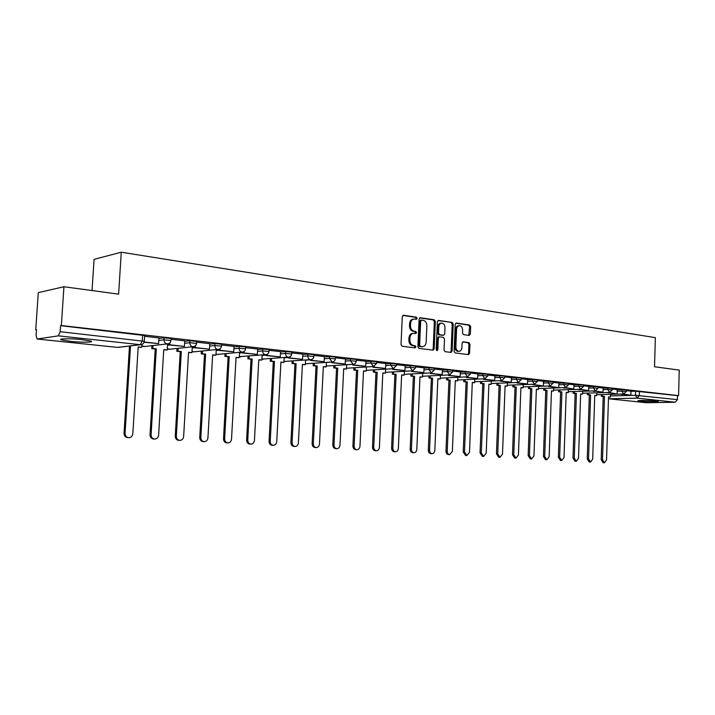 <?xml version="1.0" encoding="UTF-8"?>
<svg xmlns="http://www.w3.org/2000/svg" width="715" height="715" viewBox="0 0 715 715"><rect width="100%" height="100%" fill="white"/><g stroke="black" fill="none" stroke-linecap="round" stroke-linejoin="round"><path stroke-width="1.07" d="M417.176 318.354L416.389 317.156L403.573 315.261L402.286 316.629L401.035 344.558L402.188 346.266L415.04 347.892L415.924 346.918L415.138 345.729L413.485 345.524C411.161 344.925 409.954 343.12 409.847 340.09L409.954 337.775C410.249 335.067 411.456 333.583 413.574 333.333L415.764 333.592L416.55 332.618L415.764 331.429L414.119 331.206C411.795 330.589 410.589 328.766 410.481 325.736L410.589 323.43C410.875 320.758 412.063 319.283 414.155 319.033L416.407 319.31L417.176 318.354M415.853 319.239L416.184 318.461L415.397 317.263L402.885 315.422M414.548 347.83L414.932 346.998L414.137 345.819L412.492 345.604L413.485 345.524M415.201 333.521L415.558 332.716L414.772 331.528L413.118 331.304L414.119 331.206M655.986 400.999C650.087 400.32 636.18 400.257 637.95 400.909L640.238 401.303C646.11 401.973 659.865 402.036 658.202 401.383L655.986 400.999M82.261 339.661C70.946 338.401 57.307 338.526 61.383 339.84L70.249 341.314C81.421 342.539 94.827 342.431 90.921 341.118L82.261 339.661M469.183 335.433L470.354 334.111L470.658 326.648L469.603 325.003L456.259 323.046L455.205 324.387L454.096 351.306L455.169 352.942L468.522 354.622L469.576 353.273L469.943 344.237L468.897 342.61L463.141 341.842L462.087 343.191L461.899 347.696C461.667 349.903 460.71 351.11 459.03 351.306C457.046 351.02 456 349.546 455.875 346.909L456.599 329.204C456.831 327.023 457.77 325.834 459.414 325.629C461.425 325.915 462.489 327.399 462.623 330.062L462.498 333.002L463.561 334.647L469.183 335.433M37.243 339.008L117.403 347.392L140.363 344.684L58.353 335.853L37.117 339.008L36.063 335.469L36.465 329.66L35.75 329.785L38.297 292.641L63.939 286.742L118.619 294.151L121.273 252.207L655.351 337.641L654.529 366.75L679.25 370.102L678.571 395.627L61.347 325.531L60.569 325.665L60.158 331.715L144.278 341.296M63.939 286.742L61.347 325.531M435.346 321.473L434.246 319.793L420.357 317.737L419.097 319.096L417.891 346.704L419.017 348.393L433.067 350.153L434.184 348.777L435.346 321.473L434.345 321.58L433.245 319.9L419.687 317.898M438.608 320.436L452.148 322.429L453.221 324.092L452.103 351.047L451.022 352.415L445.123 351.682L444.042 350.028L444.498 339.017L443.416 337.355L439.412 336.819L438.322 338.186L437.83 349.698L437.053 350.654L436.204 349.492L437.383 321.777L438.161 320.481M630.952 391.328L635.635 391.194L635.519 395.297L677.427 399.631L675.282 402.241L646.333 402.724M35.75 329.785L36.456 329.856M92.038 290.549L94.067 259.357L121.273 252.207M678.571 395.627L677.534 395.654L677.427 399.631M58.353 335.853L60.158 331.715M144.064 342.253L158.596 343.593L159.016 337.927L144.582 336.3M158.784 340.465L163.976 339.831C164.048 342.083 165.094 343.423 167.113 343.87L168.722 343.611L168.668 344.943L184.407 346.418L184.819 340.841L171.028 339.285M209.763 343.674L196.661 342.172M234.055 346.409L221.525 344.979M242.85 352.039L242.796 353.04L257.337 354.399L257.704 349.063L245.647 347.705M266.114 354.649L266.069 355.587L280.244 356.901L280.593 351.646L269.072 350.341M288.726 357.178L288.681 358.054L302.508 359.341L302.838 354.148L291.818 352.906M324.395 356.597L313.921 355.4M332.055 361.996L332.01 362.791L345.175 364.007L345.488 358.966L335.406 357.822M352.826 364.301L352.79 365.061L365.642 366.241L365.946 361.272L356.302 360.181M385.778 363.515L376.626 362.478M405.164 365.705L396.405 364.704M411.867 370.853L411.831 371.514L423.825 372.613L424.093 367.832L415.656 366.875M442.415 369.905L434.407 368.994M448.698 374.937L448.671 375.536L460.138 376.582L460.389 371.925L452.675 371.049M466.421 376.894L466.395 377.475L477.611 378.494L477.852 373.891L470.479 373.06M483.698 378.807L483.671 379.361L494.646 380.362L494.878 375.813L487.836 375.018M500.545 380.675L500.527 381.202L511.27 382.176L511.484 377.681L504.754 376.921M527.643 379.513L521.262 378.789M543.463 381.301L537.367 380.603M558.907 383.043L553.088 382.373M573.993 384.742L568.434 384.107M578.909 389.326L588.588 390.64L588.776 386.404L583.422 385.796M593.504 390.935L602.995 392.213L603.174 388.022L598.071 387.45M617.197 389.612L612.38 389.067M617.197 389.782L621.907 389.639L621.862 391.114L626.34 391.418M603.12 388.2L607.857 388.048L607.813 389.541L612.353 389.854M588.722 386.583L593.486 386.422L593.432 387.932L598.044 388.254M573.984 384.929L578.775 384.759L578.721 386.279L583.395 386.618M558.907 383.231L563.715 383.052L563.661 384.599L568.407 384.938M543.454 381.497L548.289 381.31L548.235 382.865L553.061 383.222M527.634 379.719L532.496 379.513L532.434 381.095L537.34 381.461M511.431 377.904L516.31 377.681L516.248 379.281L521.226 379.665M494.816 376.036L499.722 375.804L499.66 377.431L504.719 377.815M477.781 374.124L482.714 373.882L482.652 375.518L487.8 375.929M460.317 372.166L465.268 371.907L465.206 373.57L470.443 373.981M442.406 370.156L447.376 369.878L447.304 371.568L452.64 371.997M424.022 368.1L429.018 367.805L428.946 369.503L434.371 369.95M405.146 365.982L410.169 365.669L410.088 367.394L415.612 367.859M385.769 363.81L390.81 363.479L390.73 365.231L396.36 365.705M365.866 361.584L370.924 361.227L370.844 362.997L376.573 363.497M345.408 359.288L350.484 358.912L350.404 360.709L356.249 361.227M324.378 356.937L329.472 356.535L329.383 358.358L335.353 358.894M302.749 354.515L307.87 354.095L307.772 355.936L313.867 356.49M280.503 352.03L285.634 351.574L285.535 353.451L291.765 354.023M257.606 349.474L262.754 348.983L262.655 350.886L269.01 351.485M234.028 346.838L239.194 346.319L239.087 348.241L245.585 348.866M209.736 344.13L214.92 343.566L214.804 345.524L221.453 346.176M184.711 341.332L189.895 340.733L189.779 342.726L196.589 343.397M158.9 338.463L164.101 337.82L163.976 339.831L170.948 340.537M621.701 394.045L630.836 395.261L630.996 391.168L626.358 390.64M626.385 389.952L621.907 389.639M612.398 388.37L607.857 388.048M598.089 386.752L593.486 386.422M583.449 385.09L578.775 384.759M568.461 383.401L563.715 383.052M553.115 381.667L548.289 381.31M537.394 379.888L532.496 379.513M521.289 378.065L516.31 377.681M504.781 376.197L499.722 375.804M487.862 374.285L482.714 373.882M470.506 372.327L465.268 371.907M452.702 370.316L447.376 369.878M434.443 368.252L429.018 367.805M415.692 366.134L410.169 365.669M396.441 363.962L390.81 363.479M376.662 361.727L370.924 361.227M356.338 359.431L350.484 358.912M335.442 357.071L329.472 356.535M313.957 354.649L307.87 354.095M291.854 352.155L285.634 351.574M269.108 349.59L262.754 348.983M245.692 346.945L239.194 346.319M221.561 344.219L214.92 343.566M196.705 341.413L189.895 340.733M171.073 338.526L164.101 337.82M677.534 395.654L635.635 391.194M60.569 325.665L144.636 335.541M413.619 319.087L413.163 319.14C411.071 319.399 409.883 320.865 409.597 323.538L410.589 323.43M413.118 331.304C410.803 330.688 409.597 328.864 409.489 325.843L409.597 323.538M413.082 333.378L412.582 333.422C410.464 333.682 409.257 335.156 408.953 337.864L409.954 337.775M412.492 345.604C410.169 345.014 408.962 343.2 408.855 340.179L408.953 337.864M432.539 350.091L433.183 348.849L434.345 321.58M421.564 320.07L420.688 321.017L419.634 345.229L420.42 346.409L422.538 346.65C424.647 346.409 425.854 344.925 426.149 342.226L426.855 325.745C426.757 322.76 425.568 320.955 423.289 320.32L421.564 320.07M421.242 320.106L419.696 321.124L420.688 321.017M421.975 346.695L419.428 346.489L418.641 345.309L419.696 321.124M437.955 320.588L452.148 322.429M450.477 352.352L451.102 351.128L452.22 324.199L451.147 322.536M438.545 336.917L437.321 338.275L436.829 349.769L437.83 349.698M436.579 350.466L436.829 349.769M444.98 327.613C444.846 324.905 443.747 323.403 441.682 323.117C440.002 323.323 439.037 324.53 438.804 326.728L438.536 333.038L439.636 334.718L443.631 335.255L444.712 333.896L444.98 327.613M441.289 323.162L440.681 323.225C439.001 323.43 438.036 324.637 437.803 326.835L438.804 326.728M442.898 335.299L438.635 334.808L437.535 333.136L437.803 326.835M459.039 325.665L458.404 325.727C456.76 325.933 455.821 327.121 455.598 329.302L456.599 329.204M458.324 351.36L458.02 351.387C456.036 351.092 454.99 349.626 454.865 346.981L455.598 329.302M467.959 354.56L468.566 353.344L468.933 344.317L467.887 342.691L462.668 341.993M468.781 335.371L469.639 326.746L468.593 325.111L455.768 323.216M128.754 437.687L127.717 437.66C125.348 437.312 124.124 435.855 124.035 433.281L125.071 433.29C125.161 435.873 126.385 437.33 128.754 437.687C131.086 437.526 132.445 436.204 132.829 433.719L138.192 346.954L141.758 347.329L141.936 344.451M141.758 347.329L138.174 347.177M124.035 433.281L129.469 346.257L128.459 346.149M158.596 343.593L144.144 342.011M125.071 433.29L130.505 346.132L129.495 346.024M130.505 346.132L129.469 346.257M154.663 439.055L153.6 439.028C151.303 438.688 150.114 437.249 150.034 434.711L151.088 434.729C151.178 437.267 152.367 438.706 154.663 439.055C156.934 438.894 158.247 437.589 158.614 435.149L163.753 349.662L167.221 350.028L167.587 343.888M167.221 350.028L163.744 349.885M150.034 434.711L155.235 348.992L151.732 348.616L152.787 348.5L152.965 345.551M151.911 345.676L151.732 348.616M184.407 346.418L169.777 344.818L169.902 342.816M168.668 344.943L169.777 344.818M151.088 434.729L156.299 348.875L152.787 348.5M156.299 348.875L155.235 348.992M179.805 440.377L178.714 440.351C176.489 440.02 175.336 438.599 175.255 436.105L176.337 436.123C176.417 438.626 177.579 440.038 179.805 440.377C182.003 440.226 183.281 438.939 183.639 436.525L188.563 352.298L191.933 352.656L192.272 346.811M191.933 352.656L188.554 352.522M175.255 436.105L180.243 351.637L176.837 351.28L177.919 351.163L178.089 348.321M177.007 348.437L176.837 351.28M184.595 343.307L189.779 342.726C189.85 344.934 190.869 346.257 192.827 346.695L194.221 346.507L194.123 347.722L209.45 349.152L195.258 347.606L195.365 345.828M209.45 349.152L209.763 343.656M192.21 347.901L195.258 347.606M176.337 436.123L181.324 351.53L177.919 351.163M181.324 351.53L180.243 351.637M204.213 441.664L203.105 441.638C200.942 441.307 199.816 439.913 199.735 437.455L200.844 437.473C200.924 439.94 202.041 441.334 204.213 441.664C206.349 441.513 207.582 440.243 207.931 437.866L212.659 354.855L215.921 355.203L216.243 349.635M215.921 355.203L212.641 355.069M199.735 437.455L204.526 354.211L201.219 353.862L202.318 353.755L202.479 351.002M201.38 351.11L201.219 353.862M218.879 349.322L218.826 350.421L233.751 351.816L219.979 350.305L220.068 348.723M233.751 351.816L234.055 346.391M218.826 350.421L219.979 350.305M200.844 437.473L205.625 354.104L202.318 353.755M205.625 354.104L204.526 354.211M227.906 442.916L226.789 442.889C224.689 442.567 223.598 441.191 223.509 438.769L224.635 438.787C224.716 441.218 225.806 442.594 227.906 442.916C229.989 442.764 231.195 441.513 231.526 439.171L236.057 357.339L239.23 357.67L239.525 352.361M239.23 357.67L236.048 357.554M223.509 438.769L228.103 356.714L224.894 356.374L226.02 356.276L226.163 353.603M225.046 353.711L224.894 356.374M257.337 354.399L243.967 352.933L244.047 351.521M242.796 353.04L243.967 352.933M224.635 438.787L229.229 356.615L226.02 356.276M229.229 356.615L228.103 356.714M250.938 444.131L249.794 444.104C247.756 443.783 246.693 442.433 246.612 440.047L247.756 440.065C247.837 442.46 248.9 443.809 250.938 444.131C252.958 443.979 254.129 442.746 254.442 440.44L258.803 359.752L261.887 360.074L262.155 354.998M261.887 360.074L258.785 359.967M246.612 440.047L251.019 359.144L247.899 358.814L249.043 358.716L249.178 356.124M248.042 356.222L247.899 358.814M280.244 356.901L267.258 355.48L267.33 354.211M266.069 355.587L267.258 355.48M247.756 440.065L252.163 359.046L249.043 358.716M252.163 359.046L251.019 359.144M273.318 445.311L272.165 445.284C270.181 444.971 269.144 443.64 269.063 441.28L270.225 441.307C270.306 443.666 271.334 444.998 273.318 445.311C275.284 445.168 276.419 443.952 276.732 441.664L280.906 362.094L283.909 362.416L284.159 357.545M283.909 362.416L280.897 362.308M269.063 441.28L273.3 361.504L270.261 361.182L271.414 361.093L271.548 358.572M270.395 358.671L270.261 361.182M302.508 359.341L289.888 357.956L289.941 356.812M288.681 358.054L289.888 357.956M270.225 441.307L274.453 361.415L271.414 361.093M274.453 361.415L273.3 361.504M295.081 446.464L293.91 446.428C291.979 446.124 290.978 444.81 290.898 442.487L292.069 442.514C292.149 444.837 293.159 446.151 295.081 446.464C296.993 446.312 298.101 445.114 298.396 442.862L302.409 364.382L305.323 364.686L305.564 360.011M305.323 364.686L302.4 364.587M290.898 442.487L294.964 363.801L292.006 363.488L293.177 363.399L293.302 360.95M292.14 361.039L292.006 363.488M310.694 359.618L310.65 360.458L324.136 361.701L311.874 360.36L311.928 359.323M324.136 361.701L324.395 356.579M310.65 360.458L311.874 360.36M292.069 442.514L296.135 363.712L293.177 363.399M296.135 363.712L294.964 363.801M316.253 447.581L315.065 447.545C313.188 447.241 312.214 445.945 312.133 443.658L313.322 443.684C313.402 445.981 314.377 447.277 316.253 447.581C318.112 447.429 319.185 446.249 319.48 444.024L323.332 366.598L326.165 366.902L326.389 362.398M326.165 366.902L323.323 366.804M312.133 443.658L316.039 366.035L313.161 365.731L314.35 365.651L314.466 363.265M313.286 363.345L313.161 365.731M345.175 364.007L333.244 362.702L333.297 361.754M332.01 362.791L333.244 362.702M313.322 443.684L317.219 365.955L314.35 365.651M317.219 365.955L316.039 366.035M336.854 448.671L335.657 448.636C333.834 448.332 332.877 447.054 332.797 444.802L333.994 444.828C334.075 447.09 335.031 448.368 336.854 448.671C338.66 448.519 339.705 447.349 339.991 445.159L343.692 368.761L346.453 369.056L346.659 364.721M346.453 369.056L343.683 368.967M332.797 444.802L336.542 368.207L333.753 367.912L334.951 367.832L335.058 365.508M333.869 365.588L333.753 367.912M365.642 366.241L354.032 364.972L354.077 364.105M352.79 365.061L354.032 364.972M333.994 444.828L337.739 368.127L334.951 367.832M337.739 368.127L336.542 368.207M356.91 449.726L355.695 449.69C353.925 449.395 352.995 448.135 352.915 445.91L354.131 445.937C354.202 448.171 355.132 449.431 356.91 449.726C358.671 449.583 359.69 448.43 359.958 446.258L363.515 370.862L366.205 371.148L366.402 366.974M366.205 371.148L363.506 371.067M352.915 445.91L356.517 370.325L353.791 370.039L354.998 369.959L355.114 367.689M353.898 367.769L353.791 370.039M373.033 366.545L373.007 367.269L385.555 368.422L374.258 367.188L374.303 366.393M385.555 368.422L385.778 363.506M373.007 367.269L374.258 367.188M354.131 445.937L357.723 370.254L354.998 369.959M357.723 370.254L356.517 370.325M376.439 450.754L375.214 450.718C373.489 450.432 372.587 449.19 372.506 446.991L373.722 447.018C373.802 449.226 374.705 450.468 376.439 450.754C378.155 450.611 379.147 449.476 379.406 447.34L382.82 372.917L385.448 373.194L385.626 369.155M385.448 373.194L382.811 373.114M372.506 446.991L375.965 372.381L373.31 372.104L374.526 372.032L374.633 369.816M373.418 369.887L373.31 372.104M392.705 368.734L392.678 369.414L404.94 370.549L393.947 369.342L393.983 368.6M404.94 370.549L405.164 365.696M392.678 369.414L393.947 369.342M373.722 447.018L377.18 372.318L374.526 372.032M377.18 372.318L375.965 372.381M395.458 451.764L394.233 451.728C392.544 451.442 391.668 450.209 391.588 448.046L392.821 448.073C392.893 450.244 393.777 451.478 395.458 451.764C397.129 451.621 398.094 450.495 398.353 448.385L401.633 374.91L404.19 375.178L404.368 371.282M404.19 375.178L401.624 375.107M391.588 448.046L394.912 374.392L392.329 374.124L393.554 374.052L393.652 371.889M392.428 371.952L392.329 374.124M423.825 372.613L413.118 371.443L413.145 370.754M411.831 371.514L413.118 371.443M392.821 448.073L396.137 374.329L393.554 374.052M396.137 374.329L394.912 374.392M414.003 452.738L412.761 452.702C411.116 452.425 410.258 451.21 410.187 449.074L411.42 449.1C411.5 451.245 412.358 452.461 414.003 452.738C415.63 452.595 416.568 451.487 416.818 449.404L419.973 376.859L422.458 377.118L422.628 373.346M422.458 377.118L419.964 377.046M410.187 449.074L413.377 376.349L410.857 376.081L412.09 376.019L412.189 373.9M410.955 373.972L410.857 376.081M430.519 372.926L430.493 373.552L442.219 374.624L431.78 373.48L431.806 372.837M442.219 374.624L442.415 369.896M430.493 373.552L431.78 373.48M411.42 449.1L414.611 376.287L412.09 376.019M414.611 376.287L413.377 376.349M432.075 453.694L430.823 453.659C429.223 453.382 428.383 452.184 428.312 450.075L429.554 450.101C429.635 452.22 430.466 453.417 432.075 453.694C433.656 453.551 434.577 452.452 434.818 450.396L437.848 378.753L440.279 379.013L440.431 375.357M440.279 379.013L437.839 378.941M428.312 450.075L431.377 378.262L428.929 378.003L430.171 377.94L430.26 375.867M429.009 375.929L428.929 378.003M460.138 376.582L449.967 375.473L449.994 374.866M448.671 375.536L449.967 375.473M429.554 450.101L432.62 378.199L430.171 377.94M432.62 378.199L431.377 378.262M449.69 454.624L448.439 454.588C446.875 454.311 446.062 453.131 445.981 451.049L447.241 451.085C447.313 453.167 448.126 454.347 449.69 454.624L452.372 451.362L455.285 380.603L457.654 380.854L457.797 377.306M457.654 380.854L455.276 380.791M445.981 451.049L448.931 380.121L446.544 379.871L447.796 379.808L447.876 377.779M446.625 377.842L446.544 379.871M477.611 378.494L467.699 377.413L467.717 376.832M466.395 377.475L467.699 377.413M447.241 451.085L450.182 380.067L447.796 379.808M450.182 380.067L448.931 380.121M466.877 455.527L465.617 455.491L463.222 451.996L464.482 452.032L466.877 455.527L469.487 452.309L472.293 382.409L474.599 382.659L474.742 379.209M474.599 382.659L472.284 382.596M463.222 451.996L466.064 381.935L463.722 381.685L464.982 381.631L465.063 379.647M463.803 379.701L463.722 381.685M494.646 380.362L484.976 379.299L485.002 378.753M483.671 379.361L484.976 379.299M464.482 452.032L467.315 381.882L464.982 381.631M467.315 381.882L466.064 381.935M483.653 456.411L482.384 456.376L480.042 452.926L481.311 452.961L483.653 456.411L486.191 453.23L488.89 384.169L491.142 384.411L491.276 381.068M491.142 384.411L488.881 384.357M480.042 452.926L482.777 383.705L480.498 383.463L481.758 383.419L481.83 381.461M480.569 381.515L480.498 383.463M511.27 382.176L501.832 381.149L499.66 377.431L494.753 377.645M500.527 381.202L501.832 381.149M481.311 452.961L484.037 383.66L481.758 383.419M484.037 383.66L482.777 383.705M500.017 457.278L498.748 457.243L496.46 453.828L497.729 453.873L500.017 457.278L502.502 454.132L505.094 385.894L507.293 386.127L507.418 382.874M507.293 386.127L505.085 386.073M496.46 453.828L499.088 385.439L496.862 385.197L498.132 385.153L498.203 383.24M496.934 383.285L496.862 385.197M516.981 382.489L516.963 382.999L527.482 383.955L518.277 382.945L518.295 382.436M527.482 383.955L527.643 379.504M516.963 382.999L518.277 382.945M497.729 453.873L500.357 385.385L498.132 385.153M500.357 385.385L499.088 385.439M515.998 458.118L514.72 458.083L512.494 454.713L513.763 454.758L515.998 458.118L518.42 455.008L520.913 387.575L523.058 387.798L523.174 384.634M523.058 387.798L520.904 387.753M512.494 454.713L515.014 387.128L512.843 386.895L514.112 386.851L514.183 384.974M512.914 385.019L512.843 386.895M533.024 384.259L533.006 384.75L541.988 385.734L534.328 384.697L534.346 384.214M543.311 385.68L543.463 381.292M533.006 384.75L534.328 384.697M513.763 454.758L516.284 387.083L514.112 386.851M516.284 387.083L515.014 387.128M531.602 458.95L530.324 458.905L528.144 455.58L529.422 455.616L531.602 458.95L533.971 455.866L536.366 389.21L538.466 389.434L538.574 386.35M538.466 389.434L536.357 389.389M528.144 455.58L530.566 388.772L528.448 388.549L529.726 388.504L529.788 386.663M528.51 386.708L528.448 388.549M548.682 385.993L548.664 386.457L557.432 387.423L549.987 386.413L550.005 385.948M558.764 387.369L558.907 383.034M548.664 386.457L549.987 386.413M529.422 455.616L531.844 388.728L529.726 388.504M531.844 388.728L530.566 388.772M546.85 459.754L545.563 459.709L543.436 456.429L544.714 456.465L546.85 459.754L549.156 456.706L551.462 390.81L553.517 391.034L553.616 388.022M553.517 391.034L551.453 390.989M543.436 456.429L545.768 390.381L543.695 390.167L544.973 390.122L545.036 388.317M543.758 388.352L543.695 390.167M563.974 387.682L573.85 389.023L565.297 387.637M573.85 389.023L573.993 384.733M563.956 388.129L565.288 388.084M544.714 456.465L547.047 390.345L544.973 390.122M547.047 390.345L545.768 390.381M561.74 460.54L560.462 460.496L558.37 457.251L559.657 457.287L561.74 460.54L564.001 457.529L566.208 392.383L568.219 392.589L568.318 389.657M568.219 392.589L566.208 392.553M558.37 457.251L560.614 391.963L558.585 391.749L559.872 391.704L559.934 389.925M558.647 389.961L558.585 391.749M588.588 390.64L580.24 389.282M578.891 389.764L580.223 389.72M559.657 457.287L561.901 391.918L559.872 391.704M561.901 391.918L560.614 391.963M576.299 461.309L575.012 461.264L572.974 458.056L574.261 458.092L576.299 461.309L578.506 458.333L580.634 393.911L582.591 394.117L582.689 391.257M582.591 394.117L580.625 394.081M572.974 458.056L575.128 393.5L573.153 393.286L574.431 393.25L574.494 391.498M573.207 391.543L573.153 393.286M602.995 392.213L594.826 390.899M593.486 391.355L594.817 391.32M574.261 458.092L576.415 393.465L574.431 393.25M576.415 393.465L575.128 393.5M590.536 462.06L589.24 462.015L587.247 458.842L588.534 458.887L590.536 462.06L592.69 459.11L594.737 395.404L596.65 395.61L596.739 392.821M596.65 395.61L594.728 395.574M587.247 458.842L589.321 395.002L587.381 394.796L588.668 394.76L588.731 393.044M587.444 393.08L587.381 394.796M607.759 392.508L615.74 393.786L609.091 392.472M617.072 393.751L617.197 389.604M607.75 392.919L609.082 392.875M588.534 458.887L590.608 394.966L588.668 394.76M590.608 394.966L589.321 395.002M604.452 462.793L603.156 462.748L601.208 459.611L602.495 459.656L604.452 462.793L606.552 459.879L608.519 396.87L610.396 397.066L610.485 394.34M610.396 397.066L608.519 397.04M601.208 459.611L603.201 396.476L601.306 396.271L602.593 396.244L602.647 394.546M601.36 394.582L601.306 396.271M630.836 395.261L623.033 394.01M621.684 394.439L623.024 394.403M602.495 459.656L604.488 396.441L602.593 396.244M604.488 396.441L603.201 396.476M415.397 317.263L416.389 317.156M414.137 345.819L415.138 345.729M414.772 331.528L415.764 331.429M610.431 395.922L635.519 395.297L637.181 398.139L608.626 398.782L646.709 402.76M675.282 402.241L637.181 398.139L639.326 395.44L639.451 391.328M617.152 391.248L621.862 391.114L623.668 393.992L626.34 391.373L626.385 389.898M603.076 389.684L607.813 389.541L609.663 392.455L612.353 389.8L612.398 388.317M588.677 388.084L593.432 387.932L595.336 390.882L598.044 388.2L598.098 386.69M573.939 386.449L578.721 386.279L580.66 389.273L583.404 386.556L583.449 385.036M558.853 384.768L563.661 384.599L565.645 387.619L568.407 384.876L568.461 383.338M543.4 383.052L548.235 382.865L550.273 385.93L553.061 383.16L553.115 381.596M527.581 381.292L532.434 381.095L534.525 384.205L537.34 381.39L537.394 379.817M511.368 379.495L516.248 379.281L518.393 382.436L521.235 379.585L521.289 377.994M477.718 375.759L482.652 375.518L484.904 378.753L487.8 375.84L487.862 374.204M460.254 373.82L465.206 373.57L467.521 376.85L470.443 373.9L470.515 372.238M442.335 371.836L447.304 371.568L449.681 374.883L452.64 371.898L452.711 370.218M423.941 369.789L428.946 369.503L431.386 372.881L434.371 369.852L434.443 368.154M405.074 367.698L410.088 367.394L412.6 370.817L415.621 367.751L415.692 366.026M385.689 365.553L390.73 365.231L393.313 368.699L396.36 365.597L396.441 363.846M365.776 363.345L370.844 362.997L373.489 366.518L376.582 363.381L376.662 361.611M326.389 362.442L332.046 362.031M345.318 361.075L350.404 360.709L353.13 364.284C354.98 364.051 356.025 362.997 356.258 361.102L356.338 359.305M305.555 360.181L310.685 359.788M324.288 358.751L329.383 358.358L332.198 361.987C334.075 361.754 335.129 360.673 335.362 358.76L335.451 356.946M284.15 357.858L288.708 357.491M302.659 356.356L307.772 355.936C307.843 357.992 308.719 359.216 310.408 359.609L310.668 359.618C312.571 359.377 313.635 358.295 313.876 356.356L313.965 354.506M262.128 355.471L266.087 355.132M280.405 353.889L285.535 353.451C285.607 355.534 286.509 356.776 288.252 357.169L288.52 357.187C290.442 356.946 291.523 355.838 291.765 353.88L291.863 352.003M239.489 353.022L242.814 352.718M257.498 351.36L262.655 350.886C262.718 353.004 263.647 354.265 265.435 354.667L265.73 354.685C267.678 354.434 268.769 353.317 269.019 351.333L269.117 349.429M216.189 350.502L218.835 350.243M233.921 348.75L239.087 348.241C239.15 350.395 240.106 351.673 241.956 352.093L242.26 352.102C244.235 351.852 245.343 350.716 245.594 348.706L245.701 346.784M209.629 346.069L214.804 345.524C214.875 347.705 215.859 349.009 217.753 349.429L218.084 349.447C220.086 349.188 221.212 348.044 221.462 346.006L221.578 344.049M167.507 345.238L169.401 345.023M144.582 346.516L141.856 345.81M169.705 349.215L167.301 348.661M218.978 349.295L193.604 351.887L192.004 351.414M194.105 351.834L191.995 351.548M243.029 351.986L217.36 354.425L215.984 354.068M217.816 354.381L215.984 354.175M266.4 354.586L239.293 356.624M240.848 356.848L239.284 356.714M289.11 357.116L261.94 359.1M263.254 359.252L261.931 359.171M311.186 359.556L283.953 361.495M285.035 361.584L283.953 361.549M332.654 361.933L305.377 363.81M306.235 363.855L305.368 363.846M353.541 364.248L326.21 366.053M326.871 366.062L326.21 366.071M346.963 368.207L373.489 366.518M366.527 370.307L393.313 368.699M385.591 372.345L412.6 370.817M565.788 387.619L538.493 388.531M595.452 390.882L568.246 391.686M609.77 392.455L582.627 393.214M623.775 393.992L596.676 394.707M142.634 334.978L142.276 340.751L140.363 344.684L142.196 344.326M646.53 402.76L608.465 398.747M37.117 339.008L117.108 347.365M144.645 335.344L144.287 341.109C144.019 343.227 142.839 344.424 140.739 344.702L118.44 347.329M409.489 325.843L410.481 325.736M408.855 340.179L409.847 340.09M403.081 315.315L403.573 315.261M433.183 348.849L434.184 348.777M419.884 317.791L420.357 317.737M433.245 319.9L434.246 319.793M418.641 345.309L419.634 345.229M419.428 346.489L420.42 346.409M421.144 346.712L422.145 346.623M452.22 324.199L453.221 324.092M451.102 351.128L452.103 351.047M437.321 338.275L438.322 338.186M437.535 333.136L438.536 333.038M438.635 334.808L439.636 334.718M442.496 335.335L443.506 335.246M454.865 346.981L455.875 346.909M467.887 342.691L468.897 342.61M468.933 344.317L469.943 344.237M468.566 353.344L469.576 353.273M468.593 325.111L469.603 325.003M469.639 326.746L470.658 326.648M469.344 334.2L470.354 334.111M61.436 339.062L61.383 339.84M171.082 338.329L170.965 340.349C170.697 342.44 169.535 343.62 167.48 343.888L143.965 346.587L141.847 345.98M196.714 341.234L196.598 343.218C196.339 345.282 195.195 346.444 193.166 346.712L169.151 349.278L167.292 348.813M504.781 376.117L504.727 377.735L501.858 380.621L474.635 381.765M431.386 372.881L404.225 374.329M449.681 374.883L422.502 376.26M467.521 376.85L440.315 378.137M484.904 378.753L457.689 379.978M518.393 382.436L491.178 383.517M534.525 384.205L507.328 385.224M550.273 385.93L523.094 386.895M580.66 389.273L553.544 390.122M420.465 320.177L421.35 320.079M421.546 346.73L422.538 346.65M438.411 336.908L439.278 336.837M442.63 335.344L443.631 335.255M458.02 351.387L459.03 351.306"/></g></svg>
